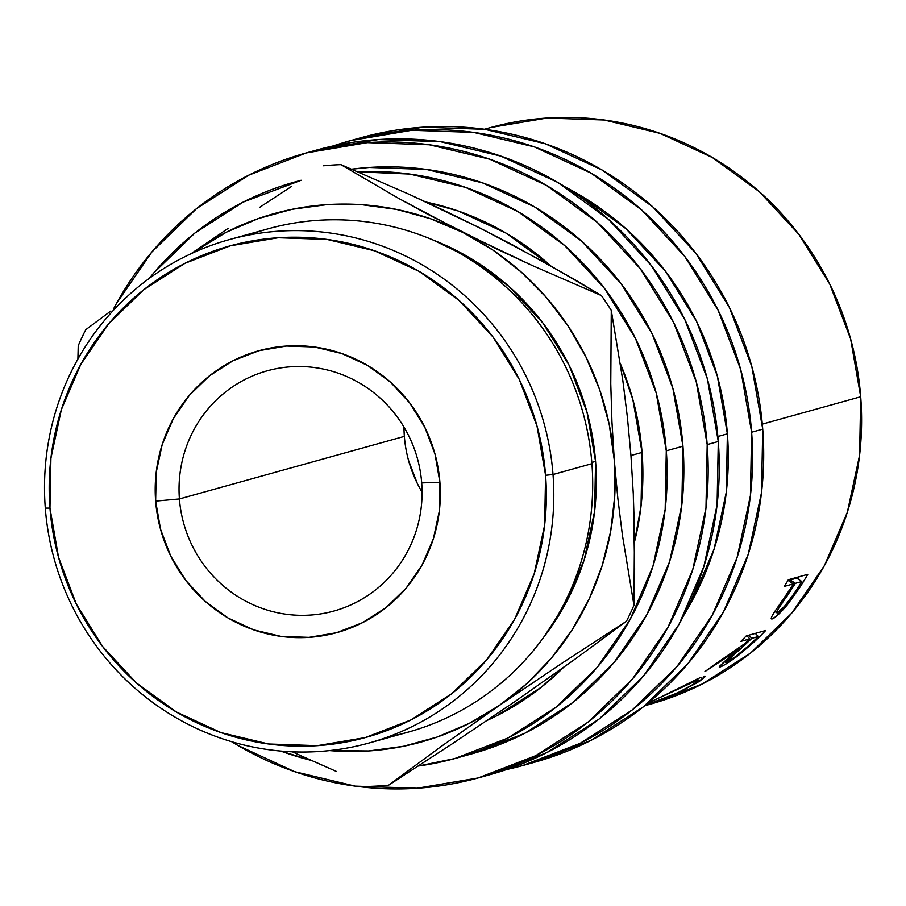 <?xml version="1.0" encoding="UTF-8"?>
<svg xmlns="http://www.w3.org/2000/svg" width="906" height="906" viewBox="0 0 906 906"><rect width="100%" height="100%" fill="white"/><g stroke="black" fill="none" stroke-linecap="round" stroke-linejoin="round"><path stroke-width="1.36" d="M421.698 482.909A124.654 121.279 -105.5 0 0 290.996 366.771A124.654 121.279 -105.5 0 0 179.411 498.946L155.639 501.109A146.251 142.287 74.5 0 1 286.568 346.035A146.251 142.287 74.5 0 1 439.908 482.286L421.698 482.909A124.654 121.279 74.5 0 1 333.952 611.029A124.654 121.279 74.5 0 1 179.411 498.946A124.654 121.279 74.5 0 1 267.157 370.826A124.654 121.279 74.5 0 1 421.698 482.909L439.908 482.286L434.993 454.053L424.801 427.27L409.727 402.955L390.35 382.049L367.417 365.356L341.811 353.521L314.507 346.998L286.568 346.035L259.059 350.667L233.035 360.724L209.49 375.82L189.354 395.356L173.374 418.595L162.174 444.653L156.194 472.513L155.639 501.109L160.566 529.342L170.758 556.137L185.821 580.452L205.198 601.358L228.131 618.039L253.737 629.874L281.041 636.397L308.98 637.36L336.5 632.728L362.525 622.671L386.058 607.586L406.205 588.051L422.185 564.8L433.374 538.753L439.365 510.893L439.908 482.286A146.251 142.287 74.5 0 1 308.98 637.36A146.251 142.287 74.5 0 1 155.639 501.109L179.411 498.946L404.359 436.386L179.411 498.946A124.654 121.279 -105.5 0 0 310.101 615.083A124.654 121.279 -105.5 0 0 421.698 482.909M403.985 427.134A124.654 121.279 -105.5 0 0 404.359 436.386A124.654 121.279 -105.5 0 0 422.071 492.162M644.755 705.74L650.1 704.245A299.173 291.064 -105.5 0 0 860.7 396.76L762.308 424.121L860.7 396.76L850.643 339.003L829.794 284.19L798.956 234.461L759.33 191.698L712.422 157.553L660.032 133.352L604.177 120L547.02 118.029L490.735 127.508M787.065 593.736L790.1 589.093A299.173 291.064 -105.5 0 0 793.373 583.883L784.392 586.375A299.173 291.064 -105.5 0 0 788.333 579.738L807.778 574.336A299.173 291.064 74.5 0 1 798.945 588.696L785.015 607.598L776.148 616.465L771.81 619.002L771.176 618.628L771.878 616.397L774.313 612.297L790.1 589.093A299.173 291.064 -105.5 0 0 793.373 583.883L784.392 586.375A299.173 291.064 -105.5 0 0 788.333 579.738L807.778 574.336A299.173 291.064 -105.5 0 1 798.945 588.696L797.824 587.915L798.945 588.696L787.393 604.755L786.442 603.985L787.393 604.755C780.1 613.339 775.038 618.062 772.218 618.923L771.233 618.039L772.218 618.923C769.907 619.511 771.81 615.525 777.96 606.941L784.12 598.119M746.25 635.91L765.683 630.508A299.173 291.064 74.5 0 1 753.498 642.49L738.628 655.219L724.562 664.823L720.032 666.986L719.239 667.02L719.523 666.295L738.379 649.625L704.902 671.584A299.173 291.064 -105.5 0 0 712.524 665.989L745.366 643.215A299.173 291.064 -105.5 0 0 749.84 638.889L740.87 641.38A299.173 291.064 -105.5 0 0 746.25 635.91L765.683 630.508A299.173 291.064 -105.5 0 1 753.498 642.49L752.863 641.776L753.498 642.49L738.628 655.219L738.141 654.596L738.628 655.219C729.307 662.15 723.113 666.069 720.032 666.986L719.545 666.284L720.032 666.986C718.492 666.827 724.607 661.029 738.379 649.625L737.744 648.877L738.379 649.625L704.902 671.584A299.173 291.064 -105.5 0 0 712.524 665.989L745.366 643.215A299.173 291.064 -105.5 0 0 749.84 638.889L746.861 635.74L749.84 638.889L740.87 641.38A299.173 291.064 -105.5 0 0 746.25 635.91M679.081 692.444L645.197 705.378L675.14 694.234L697.586 682.501L705.106 676.193L703.679 676.227L705.004 676.103L704.868 676.861L700.145 680.802L679.081 692.444M658.175 698.367L701.018 677.212L662.116 696.555M404.823 428.561L404.008 428.787L404.823 428.561M523.475 765.343L534.585 762.252A324.11 315.322 -105.5 0 0 762.727 429.138L751.618 432.23A324.11 315.322 74.5 0 1 523.475 765.343A324.11 315.322 74.5 0 1 506.703 769.5L522.445 765.627L580.123 743.339L632.286 709.908L676.929 666.601L712.331 615.095L737.144 557.349L750.417 495.605L751.618 432.23L762.727 429.138L751.833 366.568L729.251 307.191L695.842 253.306L652.909 206.987L602.094 170L545.333 143.771L484.835 129.32L422.909 127.18L360.803 137.769M479.036 777.699L490.146 774.607A324.11 315.322 -105.5 0 0 718.288 441.494L707.19 444.586A324.11 315.322 74.5 0 1 479.036 777.699A324.11 315.322 74.5 0 1 231.664 741.697L237.859 745.434L294.609 771.663L355.118 786.114L417.043 788.254L478.017 777.982L535.684 755.695L587.847 722.263L632.49 678.956L667.903 627.45L692.716 569.715L705.978 507.972L707.19 444.586L718.288 441.494L707.393 378.923L684.811 319.546L651.414 265.673L608.47 219.343L557.654 182.355L500.905 156.138L440.395 141.676L378.47 139.535L316.364 150.124M369.15 742.977L408.04 732.173A261.222 254.133 -105.5 0 0 591.912 463.691L553.022 474.506L545.582 475.299A254.982 248.074 74.5 0 1 317.315 745.672A254.982 248.074 74.5 0 1 49.966 508.107L45.3 508.119A261.222 254.133 -105.5 0 0 319.184 751.493A261.222 254.133 -105.5 0 0 553.022 474.506A261.222 254.133 74.5 0 1 369.15 742.977A261.222 254.133 74.5 0 1 45.3 508.119A261.222 254.133 74.5 0 1 229.173 239.648A261.222 254.133 74.5 0 1 553.022 474.506L591.912 463.691A261.222 254.133 74.5 0 1 388.368 736.782M433.023 239.999L469.195 257.519L509.172 286.613L542.954 323.057L569.228 365.458L586.997 412.162L595.57 461.392L591.811 462.445L595.57 461.392L594.619 511.256L584.189 559.829L564.665 605.253L543.543 637.45A254.982 248.074 -105.5 0 0 595.57 461.392A254.982 248.074 -105.5 0 0 433.045 240.011M642.06 452.434L630.95 455.525L642.06 452.434L632.841 399.478L620.395 363.736A274.246 266.806 -105.5 0 1 642.06 452.434A274.246 266.806 -105.5 0 1 634.608 541.448L641.04 506.058L642.06 452.434M563.419 667.518L541.086 687.382L496.952 715.683L487.632 720.179A274.246 266.806 -105.5 0 0 563.407 667.529M472.275 753.701L524.653 733.373L572.796 702.512L614.008 662.535L646.691 614.981L669.602 561.686L681.844 504.699L682.954 446.194L666.295 450.826A299.173 291.064 74.5 0 1 455.695 758.311A299.173 291.064 74.5 0 1 418.3 766.034L454.744 758.571L507.983 738.005L556.137 707.144L597.348 667.167L630.032 619.613L652.932 566.318L665.174 509.331L666.295 450.826L682.954 446.194A299.173 291.064 -105.5 0 0 351.687 169.173L369.274 167.463L426.443 169.433L482.286 182.774L534.676 206.987L581.584 241.132L621.222 283.884L652.048 333.623L672.898 388.425L682.954 446.194A299.173 291.064 -105.5 0 1 472.366 753.679L455.695 758.311M311.268 760.372A299.173 291.064 74.5 0 1 280.724 751.051L311.29 760.383M684.245 614.461A299.173 291.064 -105.5 0 0 727.393 433.838L717.869 436.488L727.393 433.838A299.173 291.064 -105.5 0 0 565.378 187.044M149.275 278.391A299.173 291.064 74.5 0 1 295.379 181.834A299.173 291.064 74.5 0 1 300.939 180.351L243.091 202.14L194.937 233.012L153.737 272.978L149.275 278.391M357.859 171.8A299.173 291.064 74.5 0 1 666.295 450.826L656.227 393.068L635.389 338.255L604.551 288.527L564.914 245.764L518.005 211.619L465.627 187.417L409.772 174.065L357.859 171.8M426.137 202.072A274.246 266.806 -105.5 0 1 550.463 265.639L506.137 233.159L458.119 210.962L426.126 202.061M388.651 785.174A311.641 303.193 74.5 0 1 371.29 786.329A311.641 303.193 -105.5 0 0 388.651 785.174L440.214 747.156L499.229 705.525L526.692 683.758L551.086 658.469L572.003 630.078L589.093 599.093L602.048 566.024L610.644 531.448L614.755 495.956L614.291 460.157L609.262 424.654L599.772 390.056L585.956 356.964L568.073 325.945L546.42 297.519L521.369 272.174L493.34 250.35L462.83 232.423L430.339 218.686L396.443 209.388L361.721 204.688L326.749 204.654L292.14 209.286L258.482 218.527L226.353 232.196L191.313 253.589A274.246 266.806 74.5 0 1 196.308 250.067A274.246 266.806 74.5 0 1 462.83 232.423A274.246 266.806 74.5 0 1 614.291 460.157A274.246 266.806 74.5 0 1 499.229 705.525A274.246 266.806 74.5 0 1 329.524 750.587L368.787 750.949L403.397 746.306L437.043 737.076L469.183 723.407L499.229 705.525L562.388 662.932L626.465 621.256L574.902 659.262L515.888 700.893L452.728 743.486L388.651 785.174L440.214 747.156L499.229 705.525L562.388 662.932L626.465 621.256A311.641 303.193 -105.5 0 0 633.962 605.265A311.641 303.193 74.5 0 1 626.465 621.256L574.902 659.262L515.888 700.893L452.728 743.486L388.651 785.174M634.63 568.991L633.962 605.265L622.399 535.084L617.824 498.198L614.291 460.157L611.935 421.584L610.769 383.782L611.278 310.407L622.841 380.588L627.416 417.473L630.95 455.525L633.305 494.087L634.472 531.89L633.962 605.265L622.399 535.084L617.824 498.198L614.291 460.157L611.935 421.584L610.769 383.782L611.278 310.407A311.641 303.193 -105.5 0 0 601.414 295.571A311.641 303.193 74.5 0 1 611.278 310.407L622.841 380.588L627.416 417.473L630.95 455.525L633.305 494.087L634.63 568.991M573.577 278.946L601.414 295.571L532.332 265.549L462.83 232.423L398.436 198.267L340.905 164.643L409.976 194.665L444.755 210.804L479.489 227.791L543.883 261.936L601.414 295.571L532.332 265.549L497.553 249.399L429.829 215.379L398.436 198.267L340.905 164.643A311.641 303.193 -105.5 0 0 323.544 165.787A311.641 303.193 74.5 0 1 340.905 164.643L409.976 194.665L479.489 227.791L512.49 244.835L573.577 278.946M78.233 345.696A311.641 303.193 74.5 0 1 85.73 329.716A311.641 303.193 -105.5 0 0 78.233 345.696L77.893 359.059L78.233 345.696M336.681 771.572L301.675 756.057L336.681 771.572M292.389 751.81L301.675 756.057L292.389 751.81M228.063 228.425L190.962 253.759L228.063 228.425M291.789 186.296L259.965 207.146L291.789 186.296M110.838 311.007L85.73 329.716L110.838 311.007M248.833 235.039A261.222 254.133 74.5 0 1 591.912 463.691A261.222 254.133 -105.5 0 0 268.051 228.833L229.173 239.648M545.582 475.299L544.631 525.152L534.2 573.736L514.676 619.16L486.816 659.681L451.698 693.747L410.656 720.055L365.288 737.586L317.315 745.672L268.595 743.985L220.996 732.614L176.353 711.98L136.364 682.886L102.593 646.442L76.308 604.042L58.539 557.337L49.966 508.107L50.917 458.243L61.359 409.671L80.872 364.246L108.731 323.725L143.85 289.648L184.892 263.352L230.26 245.82L278.233 237.734L326.953 239.411L374.552 250.792L419.206 271.426L459.183 300.52L492.966 336.964L519.24 379.354L537.009 426.069L545.582 475.299L553.022 474.506A261.222 254.133 -105.5 0 0 279.15 231.143A261.222 254.133 -105.5 0 0 45.3 508.119L49.966 508.107A254.982 248.074 74.5 0 1 278.233 237.734A254.982 248.074 74.5 0 1 545.582 475.299M490.055 774.63L546.794 752.614L598.957 719.171L643.6 675.865L679.013 624.359L703.826 566.624L717.088 504.88L718.288 441.494A324.11 315.322 -105.5 0 0 316.477 150.09L305.367 153.182A324.11 315.322 74.5 0 1 707.19 444.586L696.284 382.015L673.702 322.638L640.304 268.754L597.36 222.434L546.545 185.447L489.795 159.218L429.285 144.767L367.36 142.627L306.387 152.899L248.72 175.186L196.557 208.618L151.914 251.925L116.5 303.431L113.465 309.071A324.11 315.322 74.5 0 1 305.367 153.182M534.495 762.274L591.233 740.247L643.396 706.816L688.039 663.509L723.441 612.003L748.254 554.268L761.527 492.524L762.727 429.138A324.11 315.322 -105.5 0 0 360.905 137.735L349.795 140.826A324.11 315.322 74.5 0 1 751.618 432.23L740.723 369.659L718.141 310.282L684.732 256.398L641.799 210.079L590.984 173.091L534.234 146.863L473.725 132.412L411.8 130.271L350.826 140.543L333.261 145.934M333.283 145.923A324.11 315.322 74.5 0 1 349.795 140.826M684.234 614.483L691.131 602.626L714.03 549.33L726.272 492.332L727.393 433.838L717.337 376.069L696.488 321.268L665.65 271.528L626.023 228.765L579.104 194.631L565.355 187.032M408.561 460.452L417.236 483.294M676.091 693.464L645.412 705.208L666.069 697.779L679.16 692.025L693.758 684.041L698.096 680.757L698.288 680.146L696.25 680.576L648.084 703.022L697.201 680.259L698.345 680.191L693.452 684.234L679.104 692.048M732.308 656.057L740.395 649.024L739.307 647.733L740.395 649.024L751.833 638.334L748.854 635.185L751.833 638.334L725.74 662.388L734.913 657.054L746.623 647.473A299.173 291.064 -105.5 0 0 758.311 636.533L751.833 638.334L758.311 636.533L755.344 633.385L758.311 636.533A299.173 291.064 -105.5 0 1 746.623 647.473C737.654 655.332 730.848 660.327 726.193 662.467L729.511 658.481M777.11 613C776.261 611.833 779.602 606.148 787.144 595.967L786.091 595.197L787.144 595.967L795.366 583.328L778.945 607.869L776.714 611.901L777.11 613L784.29 606.556L793.282 594.698A299.173 291.064 -105.5 0 0 801.844 581.527L795.366 583.328L801.844 581.527L796.68 578.164L790.202 579.976L795.366 583.328L790.202 579.976L789.386 581.29L790.202 579.976L796.68 578.164L801.844 581.527A299.173 291.064 -105.5 0 1 793.282 594.698C786.612 604.415 781.221 610.519 777.11 613L774.868 611.471M696.612 679.262L697.201 680.259L696.612 679.262M797.858 578.934A292.944 285.005 -105.5 0 0 799.228 576.714A292.944 285.005 74.5 0 1 797.858 578.934M650.021 704.268L702.399 683.939L750.542 653.079L791.753 613.102L824.437 565.559L847.337 512.264L859.59 455.265L860.7 396.76A299.173 291.064 -105.5 0 0 489.784 127.769L484.427 129.264M719.239 667.009L720.032 666.986M793.373 583.883L788.209 580.531L793.373 583.883M771.312 618.866L772.218 618.923M301.109 180.249L295.458 181.812M697.541 678.809L698.345 680.191M725.763 662.467L724.891 661.267"/></g></svg>
